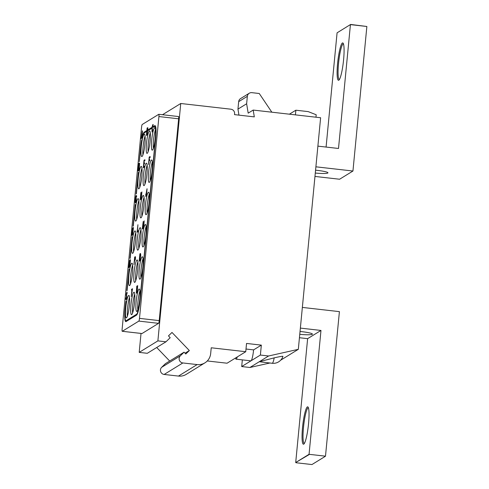 <?xml version="1.0" encoding="UTF-8"?>
<svg xmlns="http://www.w3.org/2000/svg" width="489" height="489" viewBox="0 0 489 489"><rect width="100%" height="100%" fill="white"/><g stroke="black" fill="none" stroke-linecap="round" stroke-linejoin="round"><path stroke-width="0.73" d="M317.887 146.132L338.504 148.473L350.43 24.615L366.866 26.485L352.948 171.022L315.894 166.81M302.355 307.416L339.409 311.634L325.491 456.176L309.054 454.305L320.98 330.442L300.368 328.095M352.948 171.022L339.598 179.237L314.971 176.437M366.866 26.485L350.619 24.45L337.08 32.824L350.619 24.45M326.084 147.061L337.08 32.824M325.491 456.176L309.054 454.305L295.704 462.515L307.63 338.657L299.439 337.722M342.379 42.989A18.82 2.793 96.5 0 1 343.107 43.16A18.82 2.793 96.5 0 1 343.364 61.914A18.82 2.793 96.5 0 1 338.901 80.135A18.82 2.793 96.5 0 1 338.798 80.208A18.82 2.793 96.5 0 1 337.587 63.448A18.82 2.793 96.5 0 1 342.379 42.989M320.98 330.442L307.63 338.657M299.763 334.335A12.549 1.436 -174.5 0 0 312.41 334.115A12.549 1.436 -174.5 0 0 301.927 331.683A12.549 1.436 -174.5 0 0 300.038 331.481M303.755 444.14A18.82 2.793 -83.5 0 0 303.858 444.067A18.82 2.793 -83.5 0 0 308.321 425.846A18.82 2.793 -83.5 0 0 308.064 407.092A18.82 2.793 -83.5 0 0 307.337 406.921A18.82 2.793 -83.5 0 0 302.544 427.38A18.82 2.793 -83.5 0 0 303.755 444.14M309.207 454.556L295.704 462.515M325.234 456.378L311.951 464.55L295.924 462.728M304.329 443.492A17.983 2.671 96.5 0 1 303.602 426.347A17.983 2.671 96.5 0 1 308.082 407.844A17.983 2.671 -83.5 0 1 308.394 407.759M315.295 173.051A12.549 1.436 -174.5 0 0 327.942 172.825A12.549 1.436 -174.5 0 0 317.459 170.392A12.549 1.436 -174.5 0 0 315.57 170.196M339.372 79.56A17.983 2.671 -83.5 0 1 338.645 62.415A17.983 2.671 -83.5 0 1 343.125 43.906A17.983 2.671 96.5 0 1 343.437 43.821M147.055 131.04L147.262 128.9L147.666 128.65M147.165 128.888L146.951 131.107L147.599 130.263L147.696 128.705L147.262 128.9M147.592 131.009L147.275 134.334L146.388 135.477L147.103 128.032L147.812 127.745L147.831 130.337L147.702 127.66M147.348 133.094L147.391 131.877L146.859 132.054L146.627 134.432L147.348 133.094M158.919 116.553A2.512 0.373 -83.5 0 0 158.803 114.304A2.512 0.373 -83.5 0 0 158.76 114.316L142.207 124.499A2.512 0.373 -83.5 0 0 141.565 127.232L122.134 329.048A2.512 0.373 -83.5 0 0 122.25 331.297A2.512 0.373 -83.5 0 0 122.293 331.285L138.845 321.096A2.512 0.373 -83.5 0 0 139.487 318.37L158.919 116.553L178.644 118.796A2.512 0.373 96.5 0 0 178.528 116.547A2.512 0.373 96.5 0 0 178.485 116.559M154.573 127.788A11.29 1.675 -83.5 0 0 151.761 139.414A11.29 1.675 -83.5 0 0 152.22 150.172A11.29 1.675 -83.5 0 0 152.421 150.117A11.29 1.675 -83.5 0 0 155.233 138.491A11.29 1.675 -83.5 0 0 154.775 127.733A11.29 1.675 -83.5 0 0 154.573 127.788M149.365 130.991A11.29 1.675 -83.5 0 0 146.553 142.617A11.29 1.675 -83.5 0 0 147.018 153.375A11.29 1.675 -83.5 0 0 147.22 153.32A11.29 1.675 -83.5 0 0 150.031 141.694A11.29 1.675 -83.5 0 0 149.567 130.936A11.29 1.675 -83.5 0 0 149.365 130.991M144.163 134.194A11.29 1.675 -83.5 0 0 141.352 145.82A11.29 1.675 -83.5 0 0 141.81 156.578A11.29 1.675 -83.5 0 0 142.012 156.523A11.29 1.675 -83.5 0 0 144.823 144.897A11.29 1.675 -83.5 0 0 144.365 134.139A11.29 1.675 -83.5 0 0 144.163 134.194M151.468 160.044A11.29 1.675 -83.5 0 0 148.656 171.67A11.29 1.675 -83.5 0 0 149.114 182.428A11.29 1.675 -83.5 0 0 149.316 182.379A11.29 1.675 -83.5 0 0 152.128 170.747A11.29 1.675 -83.5 0 0 151.669 159.989A11.29 1.675 -83.5 0 0 151.468 160.044M146.26 163.247A11.29 1.675 -83.5 0 0 143.448 174.873A11.29 1.675 -83.5 0 0 143.913 185.631A11.29 1.675 -83.5 0 0 144.108 185.582A11.29 1.675 -83.5 0 0 146.92 173.95A11.29 1.675 -83.5 0 0 146.462 163.192A11.29 1.675 -83.5 0 0 146.26 163.247M141.058 166.449A11.29 1.675 -83.5 0 0 138.246 178.075A11.29 1.675 -83.5 0 0 138.705 188.833A11.29 1.675 -83.5 0 0 138.907 188.785A11.29 1.675 -83.5 0 0 141.718 177.159A11.29 1.675 -83.5 0 0 141.254 166.394A11.29 1.675 -83.5 0 0 141.058 166.449M148.363 192.299A11.29 1.675 -83.5 0 0 145.551 203.925A11.29 1.675 -83.5 0 0 146.009 214.689A11.29 1.675 -83.5 0 0 146.211 214.634A11.29 1.675 -83.5 0 0 149.023 203.008A11.29 1.675 -83.5 0 0 148.564 192.25A11.29 1.675 -83.5 0 0 148.363 192.299M143.155 195.502A11.29 1.675 -83.5 0 0 140.343 207.134A11.29 1.675 -83.5 0 0 140.801 217.892A11.29 1.675 -83.5 0 0 141.003 217.837A11.29 1.675 -83.5 0 0 143.815 206.211A11.29 1.675 -83.5 0 0 143.356 195.453A11.29 1.675 -83.5 0 0 143.155 195.502M137.947 198.705A11.29 1.675 -83.5 0 0 135.135 210.337A11.29 1.675 -83.5 0 0 135.6 221.095A11.29 1.675 -83.5 0 0 135.801 221.04A11.29 1.675 -83.5 0 0 138.613 209.414A11.29 1.675 -83.5 0 0 138.149 198.656A11.29 1.675 -83.5 0 0 137.947 198.705M145.257 224.561A11.29 1.675 -83.5 0 0 142.446 236.187A11.29 1.675 -83.5 0 0 142.904 246.945A11.29 1.675 -83.5 0 0 143.106 246.89A11.29 1.675 -83.5 0 0 145.918 235.264A11.29 1.675 -83.5 0 0 145.459 224.506A11.29 1.675 -83.5 0 0 145.257 224.561M140.05 227.764A11.29 1.675 -83.5 0 0 137.238 239.39A11.29 1.675 -83.5 0 0 137.696 250.148A11.29 1.675 -83.5 0 0 137.898 250.093A11.29 1.675 -83.5 0 0 140.71 238.467A11.29 1.675 -83.5 0 0 140.251 227.709A11.29 1.675 -83.5 0 0 140.05 227.764M134.842 230.967A11.29 1.675 -83.5 0 0 132.03 242.593A11.29 1.675 -83.5 0 0 132.495 253.351A11.29 1.675 -83.5 0 0 132.69 253.296A11.29 1.675 -83.5 0 0 135.502 241.67A11.29 1.675 -83.5 0 0 135.043 230.912A11.29 1.675 -83.5 0 0 134.842 230.967M142.146 256.817A11.29 1.675 -83.5 0 0 139.334 268.443A11.29 1.675 -83.5 0 0 139.799 279.201A11.29 1.675 -83.5 0 0 140.001 279.152A11.29 1.675 -83.5 0 0 142.812 267.52A11.29 1.675 -83.5 0 0 142.348 256.762A11.29 1.675 -83.5 0 0 142.146 256.817M136.944 260.02A11.29 1.675 -83.5 0 0 134.133 271.646A11.29 1.675 -83.5 0 0 134.591 282.404A11.29 1.675 -83.5 0 0 134.793 282.355A11.29 1.675 -83.5 0 0 137.605 270.729A11.29 1.675 -83.5 0 0 137.146 259.965A11.29 1.675 -83.5 0 0 136.944 260.02M131.737 263.223A11.29 1.675 -83.5 0 0 128.925 274.849A11.29 1.675 -83.5 0 0 129.383 285.607A11.29 1.675 -83.5 0 0 129.585 285.558A11.29 1.675 -83.5 0 0 132.397 273.932A11.29 1.675 -83.5 0 0 131.938 263.168A11.29 1.675 -83.5 0 0 131.737 263.223M139.041 289.072A11.29 1.675 -83.5 0 0 136.229 300.698A11.29 1.675 -83.5 0 0 136.694 311.462A11.29 1.675 -83.5 0 0 136.896 311.407A11.29 1.675 -83.5 0 0 139.707 299.781A11.29 1.675 -83.5 0 0 139.243 289.023A11.29 1.675 -83.5 0 0 139.041 289.072M133.839 292.275A11.29 1.675 -83.5 0 0 131.028 303.907A11.29 1.675 -83.5 0 0 131.486 314.665A11.29 1.675 -83.5 0 0 131.688 314.61A11.29 1.675 -83.5 0 0 134.499 302.984A11.29 1.675 -83.5 0 0 134.041 292.226A11.29 1.675 -83.5 0 0 133.839 292.275M128.631 295.484A11.29 1.675 -83.5 0 0 125.82 307.11A11.29 1.675 -83.5 0 0 126.278 317.868A11.29 1.675 -83.5 0 0 126.48 317.813A11.29 1.675 -83.5 0 0 129.292 306.187A11.29 1.675 -83.5 0 0 128.833 295.429A11.29 1.675 -83.5 0 0 128.631 295.484M125.82 321.591A14.218 2.109 -83.5 0 0 125.869 321.603A14.218 2.109 -83.5 0 0 126.125 321.536L136.535 315.13A14.218 2.109 -83.5 0 0 140.16 299.671L155.685 138.381A14.218 2.109 -83.5 0 0 155.025 125.649A14.218 2.109 -83.5 0 0 154.976 125.649M125.954 301.334L125.111 308.859A14.218 2.109 -83.5 0 0 125.771 321.591A14.218 2.109 -83.5 0 0 126.021 321.524L136.437 315.118A14.218 2.109 -83.5 0 0 140.056 299.659L155.588 138.369A14.218 2.109 -83.5 0 0 154.927 125.642A14.218 2.109 -83.5 0 0 154.677 125.704L153.338 126.529L153.259 127.336L154.597 126.517A13.399 1.987 96.5 0 1 154.836 126.455A13.399 1.987 96.5 0 1 155.459 138.454L139.927 299.739A13.399 1.987 96.5 0 1 136.517 314.305L126.101 320.717A13.399 1.987 96.5 0 1 125.862 320.778A13.399 1.987 96.5 0 1 125.239 308.779L125.954 301.334L125.337 308.791A13.399 1.987 -83.5 0 0 125.911 320.778M148.057 130.545L151.822 128.295L151.804 127.47L148.13 129.732L148.057 130.545L151.724 128.283M151.804 127.47L151.822 128.295M144.286 132.935A13.399 1.987 -83.5 0 0 142.666 136.657L142.568 136.645A13.399 1.987 96.5 0 1 144.182 132.922L146.621 131.498L144.182 132.922M142.568 136.645L142.666 135.624A14.218 2.109 -83.5 0 1 144.261 132.116L146.596 130.673L146.621 131.498M140.869 147.501L139.286 161.633L140.771 147.489A13.399 1.987 96.5 0 1 141.859 139.817L141.957 139.83A13.399 1.987 -83.5 0 0 140.869 147.501L140.771 147.489M136.407 193.821L138.381 172.305L136.309 193.809M133.301 226.077L135.374 204.573L133.204 226.065M130.196 258.339L132.268 236.829L130.098 258.326M127.091 290.594L129.163 269.091L126.993 290.582M146.388 135.477L147.226 134.878L147.629 131.205M141.18 138.68L142.299 130.985L142.183 138.063L142.116 136.315L141.614 136.62L141.18 138.68L142.11 136.388M142.03 138.155L142.501 130.863M152.14 131.04L152.403 126.633L152.886 125.441M153.045 124.524L152.953 126.217L153.143 124.536M152.654 130.575L152.091 132.036L152.751 129.768L152.751 130.587M149.622 160.551L148.974 160.954L148.485 164.53L149.072 160.96L149.72 160.563L149.713 159.603L149.72 160.563M149.169 159.934L149.359 157.953L150.111 157.495L150.105 156.529L150.111 157.495M146.529 193.699L145.783 196.541L146.413 195.178L147.097 188.797L146.627 193.711M145.93 195.557L145.838 194.787M143.479 228.308L144.194 220.863L143.577 228.314M143.088 226.951L143.216 221.462L142.953 227.88L144.194 220.863M143.326 228.4L143.888 222.538L142.977 228.614L142.99 223.094L142.275 229.041L142.922 224.799M142.776 228.736L143.711 224.384M139.506 163.204L139.108 169.255L138.173 170.948L138.772 170.575L139.206 169.267L139.603 163.216M143.632 166.627L143.864 164.17L144.518 163.766L144.512 162.806L144.518 163.766M143.962 163.143L144.157 161.156L144.909 160.698L144.897 159.732L144.909 160.698M144.182 167.177L143.283 167.733L144.279 167.189L144.273 166.229L144.279 167.189M140.178 199.989L140.893 192.544L140.753 195.466L141.455 195.032L141.896 191.932L141.174 199.371L141.364 195.979L140.661 196.413L140.178 199.989L140.759 196.425L141.352 196.058M141.028 199.469L141.896 191.932M140.856 195.398L141.04 192.452M137.971 231.694L137.067 232.251L138.069 231.707L138.161 230.753L138.069 231.707M137.415 231.138L137.935 224.714L137.311 231.205L138.063 230.741M136.211 200.863L136.339 198.473L135.832 202.587L135.257 202.868L135.16 201.437L135.655 196.81L136.089 195.502L136.59 195.71L136.578 197.061L136.26 196.364M135.997 196.456L135.331 201.627L135.459 202L135.801 201.639L136.095 199.591M135.52 201.963L136.095 196.462M131.865 235.453L132.58 228.008L132.378 231.56L133.479 227.452L132.739 230.741L132.763 234.897L132.537 231.609L131.865 235.453L132.543 232.03M132.562 235.02L133.479 227.452M132.556 230.79L132.733 227.917M128.76 267.709L129.701 260.124L129.713 266.077L130.477 259.647L129.756 267.092L129.53 261.12L128.76 267.709L129.53 262.159M129.53 267.232L130.477 259.647M129.811 265.081L129.701 260.124M135.392 256.774L135.306 259.359L134.432 261.089L133.962 264.506L134.53 261.095L135.404 259.372L135.49 256.786M139.169 261.303L139.885 253.858L140.484 253.491L140.649 253.98L140.117 260.716L140.062 257.624L139.64 257.886L139.169 261.303L140.062 257.697M139.946 260.826L140.74 255.044L140.484 253.491M127.006 292.281L126.999 293.846L127.103 292.294M126.902 293.834L126.675 293.229L126.382 294.604L126.834 296.261L126.474 299.017L125.893 299.671L125.85 297.905L126.095 298.803L126.406 298.455L126.565 296.346M126.15 298.767L125.997 297.813M126.003 299.751L126.84 297.667L126.614 295.35M126.535 295.399L126.853 293.186M131.498 290.111L131.572 289.317L132.525 288.736L131.26 296.517L131.896 289.867L131.498 290.111L131.889 289.94M131.26 296.517L132.525 288.736M137.305 290.484L137.678 285.564L137.091 291.951L136.663 293.266L136.284 292.978L136.779 286.114L136.614 292.33M162.501 114.726L180.747 103.497L157.886 340.882L139.2 352.38L141.028 333.431M122.293 331.285L142.018 333.529L158.57 323.339A2.512 0.373 96.5 0 0 159.212 320.613L178.644 118.796M157.886 340.882L165.979 341.799L170.19 337.703L168.46 335.894L171.994 332.453L189.347 350.552L185.808 353.993L184.072 352.184L180.355 355.803A4.181 4.108 58.4 0 0 182.849 362.954L164.163 374.452A4.181 4.108 -121.6 0 1 161.67 367.3L165.386 363.682L184.072 352.184M139.2 352.38L147.293 353.302L165.979 341.799M182.849 362.954L197.153 364.58A12.549 12.323 -121.6 0 0 210.673 353.578L211.23 347.783L245.747 351.713L246.542 343.443L261.34 345.124L260.38 355.051L268.602 355.986L298.321 349.329L320.619 117.739L253.186 110.068L248.18 113.142L246.633 103.772L237.96 109.108L238.95 115.135M180.747 103.497L230.881 109.2A4.181 4.108 -121.6 0 1 234.592 113.803L234.512 114.628L254.311 116.883L253.186 110.068M237.96 109.108L238.675 101.663A4.181 4.108 -121.6 0 1 240.594 98.57L249.268 93.234A4.181 4.108 -121.6 0 1 251.859 92.659L259.256 93.503L271.841 112.189M246.633 103.772L247.348 96.327A4.181 4.108 -121.6 0 1 249.268 93.234M156.712 347.502L169.683 361.035M204.922 362.856L186.23 374.36A12.549 12.323 -121.6 0 1 178.461 376.078L164.163 374.452M245.747 351.713L227.061 363.211L207.281 360.961M269.891 363.009L249.916 367.483L241.694 366.548L242.336 359.88M185.044 353.192L189.347 350.552M235.521 358.009A10.037 1.491 -83.5 0 0 236.065 359.164L250.857 360.845A10.037 1.491 -83.5 0 0 251.04 360.796A10.037 1.491 -83.5 0 0 253.595 349.886L246.004 349.024M236.065 359.164A10.037 1.491 -83.5 0 0 237.287 356.915M260.38 355.051L241.694 366.548M268.602 355.986L249.916 367.483M298.321 349.329L280.649 360.204M272.226 363.278L259.256 361.732L274.188 357.862A8.613 0.52 166.8 0 1 282.923 356.359A10.037 10.037 0 0 1 272.226 363.278A10.037 1.491 -83.5 0 0 274.188 357.862M295.417 114.866L295.863 110.208L308.192 111.608L316.2 114.762L315.961 117.207M295.863 110.208L289.402 114.188M145.068 136.064A11.29 1.675 -83.5 0 0 142.929 154.86M141.957 168.32A11.29 1.675 -83.5 0 0 139.817 187.122M138.852 200.576A11.29 1.675 -83.5 0 0 136.712 219.378M135.746 232.837A11.29 1.675 -83.5 0 0 133.607 251.633M132.641 265.093A11.29 1.675 -83.5 0 0 130.502 283.895M139.946 290.943A11.29 1.675 -83.5 0 0 137.806 309.745M155.478 129.652A11.29 1.675 -83.5 0 0 153.338 148.454M150.27 132.855A11.29 1.675 -83.5 0 0 148.13 151.657M152.372 161.914A11.29 1.675 -83.5 0 0 150.233 180.716M149.267 194.17A11.29 1.675 -83.5 0 0 147.128 212.972M146.156 226.425A11.29 1.675 -83.5 0 0 144.023 245.227M143.051 258.687A11.29 1.675 -83.5 0 0 140.911 277.489M134.738 294.146A11.29 1.675 -83.5 0 0 132.605 312.948M129.536 297.349A11.29 1.675 -83.5 0 0 127.397 316.151M137.849 261.89A11.29 1.675 -83.5 0 0 135.71 280.692M140.954 229.634A11.29 1.675 -83.5 0 0 138.815 248.43M144.059 197.373A11.29 1.675 -83.5 0 0 141.92 216.175M147.165 165.117A11.29 1.675 -83.5 0 0 145.025 183.919M261.34 345.124L253.595 349.886M153.259 127.336L154.597 126.517M146.596 130.673L146.523 131.486M141.859 139.817L141.7 139.915A14.218 2.109 -83.5 0 0 140.636 147.568L139.286 161.633M138.381 172.305L136.18 193.888M135.276 204.561L133.075 226.15M132.171 236.823L129.964 258.406M129.059 269.078L126.859 290.662M142.152 135.697L142.336 131.559L141.7 135.973L142.152 135.697M141.81 135.905L142.293 132.568M152.953 126.217L152.843 125.392L152.397 126.113L151.951 130.263L152.085 131.076L152.751 129.768M151.993 132.024L152.165 126.553L152.935 124.444M148.485 164.53L149.206 157.085L150.105 156.529M150.013 157.482L149.359 157.953M149.261 157.941L149.066 160.001L149.713 159.603M145.783 196.541L145.777 194.157M145.74 194.781L145.844 195.233M145.789 195.496L147 188.791M142.275 229.041L143.216 221.462M138.075 170.936L138.79 163.491L139.396 163.124M139.304 164.072L138.852 164.347L138.32 169.891L139.084 168.528L139.304 164.072M138.852 164.347L139.341 164.121M138.424 169.83L138.949 164.359M144.42 163.754L143.766 164.157L143.522 166.688L144.273 166.229M143.283 167.733L143.998 160.288L144.897 159.732M144.805 160.685L144.157 161.156M144.059 161.144L143.858 163.204L144.512 162.806M137.067 232.251L137.935 224.714M136.113 200.851L136.125 201.511M136.028 201.499L135.966 202.208M135.869 202.195L135.832 202.587M136.492 195.704L136.627 196.285M136.529 196.272L136.578 197.061M135.875 199.659L136.339 198.473M133.962 264.506L134.677 257.061L135.282 256.694M134.524 260.136L135.092 259.641L135.227 257.471L134.756 257.764L134.524 260.136M134.628 260.075L134.854 257.77L135.257 257.52M139.732 256.933L140.294 256.438L140.435 254.268L139.958 254.555L139.732 256.933M139.836 256.866L140.056 254.567L140.465 254.317M126.37 296.395L126.272 294.219L126.895 292.202M137.207 290.472L137.207 291.291M137.103 291.279L137.091 291.951M136.993 291.945L136.932 292.648M136.834 292.636L136.804 293.027M136.932 286.022L136.553 290.943M136.455 290.931L136.517 291.56M136.419 291.554L136.523 292.006M136.468 292.269L137.678 285.564M146.737 134.365L146.957 132.067L147.36 131.816M247.348 96.327L238.675 101.663M180.355 355.803L161.67 367.3M197.153 364.58L178.461 376.078M138.845 321.096L158.57 323.339M139.487 318.37L159.212 320.613M158.803 114.304L178.528 116.547M122.25 331.297L141.975 333.541"/></g></svg>
